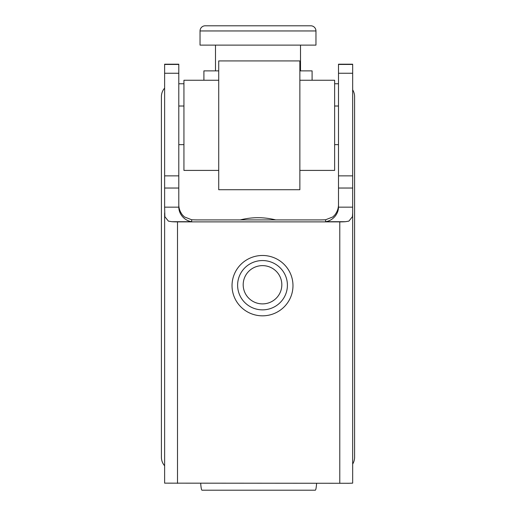 <?xml version="1.0" encoding="UTF-8"?>
<svg xmlns="http://www.w3.org/2000/svg" width="516" height="516" viewBox="0 0 516 516"><rect width="100%" height="100%" fill="white"/><g stroke="black" fill="none" stroke-linecap="round" stroke-linejoin="round"><path stroke-width="0.77" d="M240.295 219.913A72.124 72.124 0 0 1 275.705 219.913M164.623 465.78A12.881 12.881 0 0 1 161.405 457.266L161.405 96.64A12.881 12.881 0 0 1 164.623 88.12M352.667 89.855A12.881 12.881 0 0 1 354.595 96.64L354.595 457.266A12.881 12.881 0 0 1 352.667 464.045M338.496 83.76L334.632 83.76M183.941 83.76L178.794 83.76M299.861 25.8L310.806 25.8A5.154 5.154 0 0 1 315.96 30.954L315.96 45.118L200.04 45.118L200.04 30.954A5.154 5.154 0 0 1 205.194 25.8L216.14 25.8M310.806 25.8A5.154 5.154 0 0 1 315.96 30.954L200.04 30.954A5.154 5.154 0 0 1 205.194 25.8L310.806 25.8M300.505 45.118L300.505 70.879M215.495 70.879L215.495 45.118M299.861 70.879L312.096 70.879L312.096 80.251M218.72 70.879L203.904 70.879L203.904 80.251M178.794 207.155L164.623 207.155L164.623 188.037L178.794 188.037L178.794 207.155C178.846 210.663 180.103 213.843 182.561 216.701C185.102 219.487 188.14 221.158 191.668 221.706L191.668 219.758A19.318 2.69 0 0 0 198.112 219.913L319.178 219.913A19.318 2.69 0 0 0 325.615 219.758L325.615 221.706C329.15 221.158 332.188 219.487 334.723 216.701C337.18 213.843 338.438 210.663 338.496 207.155L338.496 188.037L352.667 188.037L352.667 207.155L338.496 207.155M191.668 219.758L184.451 216.933L182.561 215.082C180.013 211.844 178.755 208.303 178.794 204.471M338.496 204.471C338.528 208.303 337.27 211.844 334.723 215.082L332.839 216.933L325.615 219.758M164.623 175.866L164.623 73.24L178.794 73.24L178.794 64.203L164.623 64.203L164.623 73.24L178.794 73.253L178.794 175.866L164.623 175.866L164.623 188.037M178.794 188.037L178.794 175.866M338.496 175.866L338.496 73.24L352.667 73.24L352.667 64.203L338.496 64.203L338.496 73.24L352.667 73.253L352.667 175.866L338.496 175.866L338.496 188.037M352.667 188.037L352.667 175.866M164.623 207.155L164.868 216.701L168.397 221.119L171.886 221.706L191.668 221.706M164.623 212.895L164.623 483.144L348.893 483.286L352.667 483.144L352.667 207.155M325.615 221.706L345.398 221.706L348.893 221.119L352.422 216.701L352.667 212.895M345.398 221.706A12.881 1.793 180 0 1 339.786 221.88L177.504 221.88A12.881 1.793 180 0 1 171.886 221.706M200.685 483.344C201.027 487.788 201.459 490.071 201.982 490.2L315.308 490.2C315.831 490.071 316.263 487.788 316.605 483.344M218.72 61.559L218.72 189.727L299.861 189.727L299.861 60.933L218.72 60.933L218.72 61.559M218.72 80.251L183.941 80.251L183.941 170.409L218.72 170.409M299.861 170.409L334.632 170.409L334.632 80.251L299.861 80.251M338.496 64.455L352.667 64.455M164.623 64.455L178.794 64.455M262.509 260.554A24.897 24.652 0 0 1 287.406 285.206A24.897 24.652 0 0 1 262.509 309.858A24.897 24.652 0 0 1 237.612 285.206A24.897 24.652 0 0 1 262.509 260.554M262.509 265.624A19.318 19.131 0 0 1 281.826 284.755A19.318 19.131 0 0 1 262.509 303.892A19.318 19.131 0 0 1 243.191 284.755A19.318 19.131 0 0 1 262.509 265.624M262.509 255.478A30.476 30.18 180 0 0 232.032 285.651A30.476 30.18 180 0 0 262.509 315.831A30.476 30.18 180 0 0 292.978 285.651A30.476 30.18 180 0 0 262.509 255.478M339.786 221.88L339.786 483.344M177.504 483.344L177.504 221.88M201.982 490.2L315.308 490.2M178.794 144.648L183.941 144.648M334.632 144.648L338.496 144.648M334.632 106.012L338.496 106.012M178.794 106.012L183.941 106.012"/></g></svg>
